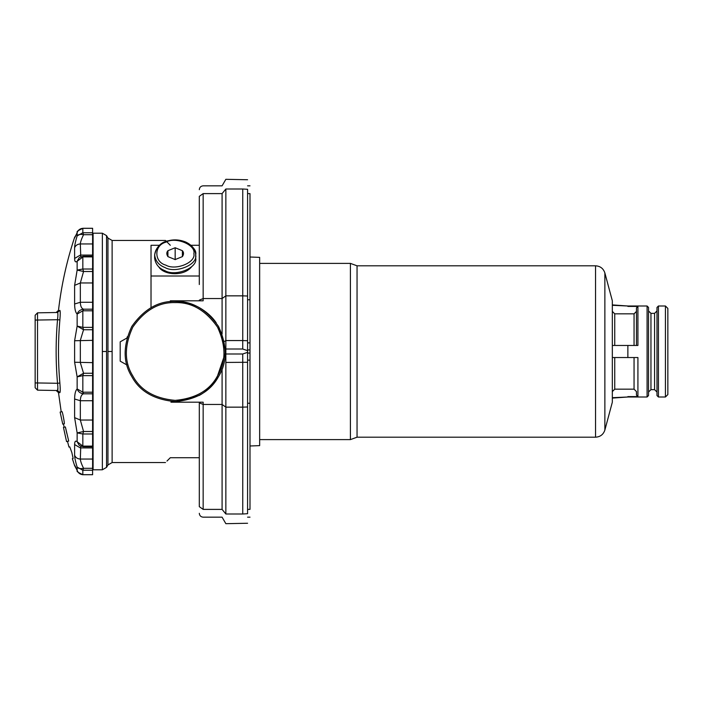 <?xml version="1.0" encoding="UTF-8"?>
<svg xmlns="http://www.w3.org/2000/svg" width="703" height="703" viewBox="0 0 703 703"><rect width="100%" height="100%" fill="white"/><g stroke="black" fill="none" stroke-linecap="round" stroke-linejoin="round"><path stroke-width="1.05" d="M126.918 364.971L120.195 361.157L120.195 341.843L126.918 338.029M175.161 301.411C191.875 300.866 206.331 309.215 218.536 326.456C227.368 345.648 227.368 362.344 218.536 376.544C210.654 391.29 196.199 399.638 175.161 401.589C154.124 399.638 139.669 391.29 131.777 376.544C122.946 362.344 122.946 345.648 131.777 326.456C143.983 309.215 158.447 300.866 175.161 301.411C183.184 301.482 190.61 303.221 197.429 306.631L199.142 307.527C206.506 311.745 212.183 316.833 216.19 322.774M170.328 301.64L170.328 300.805L179.388 300.805L179.388 301.587M167.92 250.699L175.161 247.746L182.402 250.699L182.402 256.613L175.161 259.574L167.92 256.613L167.92 250.699L167.92 256.613C166.444 254.354 166.444 252.377 167.92 250.699L175.161 247.746L182.402 250.699L182.402 256.613L175.161 259.574L167.92 256.613M175.161 259.697L175.161 247.746M182.402 250.699C183.878 252.377 183.878 254.354 182.402 256.613M154.642 258.089C155.442 264.179 158.86 268.37 164.897 270.655C175.53 277 198.141 267.773 195.68 258.089L195.68 254.943C198.141 264.618 175.53 273.854 164.897 267.5C158.86 265.224 155.442 261.033 154.642 254.943C155.442 248.844 158.86 244.662 164.897 242.377C175.53 236.023 198.141 245.259 195.68 254.943C195.531 249.424 192.174 245.11 185.618 241.981C179.959 239.732 174.256 239.301 168.518 240.707C160.943 242.104 156.321 246.85 154.642 254.943L154.642 258.089M191.629 266.745C183.878 276.71 163.641 275.304 158.693 266.745M199.301 402.854L199.301 506.661C199.301 515.317 199.301 515.317 199.301 506.661L203.158 509.394C203.158 519.517 203.158 519.517 203.158 509.394L203.158 404.453L199.301 402.854L199.301 402.195L199.301 457.715L170.311 457.715L166.98 461.045M179.388 401.413L179.388 402.195L203.158 402.195L203.158 404.453L222.086 404.453L222.086 509.394C222.086 519.517 222.086 519.517 222.086 509.394L225.856 514.007C225.856 526.617 225.856 526.617 225.856 514.007L225.856 407.151L242.755 407.151L242.737 353.987L247.579 352.352L247.579 513.7C247.579 526.152 247.579 526.152 247.579 513.7L242.755 513.998C242.755 526.617 242.755 526.617 242.755 513.998L242.755 407.151L247.579 406.975M112.12 351.5L112.12 462.539L107.946 464.955L107.946 351.5L112.12 351.5L112.12 240.461L165.504 240.461L170.311 245.285M151.022 307.606L151.022 245.285L159.388 245.285M190.926 245.285L199.301 245.285L199.301 196.339C199.301 187.683 199.301 187.683 199.301 196.339L203.158 193.606C203.158 183.483 203.158 183.483 203.158 193.606L222.086 193.606C222.086 183.483 222.086 183.483 222.086 193.606L222.086 333.987M199.301 232.008L199.301 284.53M637.92 345.463L636.47 345.463L636.47 307.861L637.92 306.403L637.92 345.463L627.867 345.463L627.867 357.537L637.92 357.537L637.92 396.597L636.47 395.139L636.47 391.606L634.053 389.163L634.053 357.537M634.053 345.463L634.053 313.837L636.47 311.394M634.053 313.837L614.747 313.837L614.747 345.463M667.85 351.5L667.85 394.585L665.433 397.002L665.433 305.998L667.85 308.415L667.85 351.5M658.439 397.002L656.989 395.552L656.989 307.448L658.439 305.998L658.439 397.002L665.433 397.002M656.989 310.946L654.572 313.362L650.952 313.362L648.535 310.946M648.535 307.448L648.535 395.552L647.094 397.002L647.094 305.998L648.535 307.448M612.331 304.909L627.867 305.998L612.331 305.304M612.331 398.091L627.867 397.002L647.094 397.002M612.331 397.696L627.867 397.002M614.747 357.537L614.747 389.163L612.331 391.606M614.747 389.163L634.053 389.163M637.92 396.597L627.867 396.597M636.47 395.139L636.47 391.606M636.47 357.537L637.92 357.537M627.867 357.537L612.331 357.537M612.331 345.463L627.867 345.463M627.867 306.403L637.92 306.403M612.331 311.394L614.747 313.837M604.87 430.043L604.87 272.957L612.331 300.805L612.331 402.195L604.87 430.043C603.367 434.524 600.257 436.906 595.538 437.196L595.538 265.804L357.045 265.804L357.045 437.196L595.538 437.196M259.653 263.388L350.41 263.388L350.41 439.612L357.045 437.196M249.996 445.983L259.653 445.64L259.653 257.36L249.996 257.017M247.579 349.945L249.996 349.945L249.996 342.871L247.579 342.871M249.996 342.871L249.996 299.759L247.579 299.759M249.996 299.759L249.996 193.606C249.996 183.483 249.996 183.483 249.996 193.606L247.579 193.606M247.579 509.394L249.996 509.394C249.996 519.517 249.996 519.517 249.996 509.394L249.996 403.241L247.579 403.241M249.996 349.945L249.996 353.055L247.579 353.055M249.996 403.241L249.996 353.055M249.996 360.129L247.579 360.129M224.257 341.57L225.848 340.56L242.755 340.56L242.755 295.849L225.856 295.849L225.856 407.151L222.086 404.453L222.086 369.013M222.086 193.606L225.856 188.993C225.856 176.383 225.856 176.383 225.856 188.993L225.856 295.849L222.086 298.547L203.158 298.547L199.301 300.146M242.746 340.56L247.579 340.718L247.579 350.648L242.737 349.013L242.737 340.56M247.579 296.025L247.579 189.3C247.579 176.848 247.579 176.848 247.579 189.3L242.755 189.002C242.755 176.383 242.755 176.383 242.755 189.002L242.755 295.849L247.579 296.025L247.579 340.718M247.579 350.648L247.579 352.352M247.579 362.282L225.856 362.432M170.934 301.587L170.934 300.805M179.388 300.805L203.158 300.805L203.158 193.606M151.022 276.007L199.301 276.007M62.76 424.137L60.133 412.072L61.987 411.668C62.435 411.15 64.861 424.234 64.254 423.821L62.743 424.067M76.126 234.925L74.615 237.35C66.715 261.129 61.346 285.471 58.49 310.375L56.135 312.51L37.523 312.835L37.523 390.165L57.532 390.517L37.523 390.165L35.15 387.748L35.15 315.252L37.523 312.835L57.532 312.484C58.024 312.905 58.024 315.322 57.532 319.724C58.024 315.322 58.024 312.905 57.532 312.484C55.669 312.519 55.669 312.519 57.532 312.484L59.878 310.348C58.024 310.383 58.024 310.383 59.878 310.348C60.344 310.911 60.344 314.109 59.878 319.935C60.344 314.109 60.344 310.911 59.878 310.348M57.892 387.757L57.532 390.517C58.024 390.095 58.024 387.678 57.532 383.276L59.878 383.065C60.344 388.891 60.344 392.089 59.878 392.652L60.186 391.474M58.49 392.626L59.878 392.652L57.532 390.517L56.135 390.49L58.49 392.626L61.214 411.844M60.23 389.849L60.186 387.669M35.15 382.924L57.532 383.276C55.669 362.089 55.669 340.911 57.532 319.724L59.878 319.935C58.024 340.981 58.024 362.019 59.878 383.065M65.379 426.941L68.709 441.097L66.548 441.563L63.455 427.354L65.379 426.941L66.091 430.166M66.152 430.447L66.873 433.593M67.479 441.361L68.991 447.082L69.764 446.853L71.838 452.53L73.138 458.444L71.838 452.53M73.138 458.444L72.365 458.664L74.615 465.65L77.145 470.333L77.145 467.108C75.52 461.783 74.676 457.846 74.615 455.298L74.615 444.542C74.676 441.335 75.52 440.394 77.145 441.721L77.145 432.907L74.615 417.635L74.615 399.005C74.676 393.838 75.52 390.481 77.145 388.935L77.145 376.887L74.615 362.256L74.615 340.744L77.145 326.113L77.145 314.065C75.52 312.519 74.676 309.162 74.615 303.995L74.615 285.365L77.145 270.093L77.145 261.279C75.52 262.606 74.676 261.665 74.615 258.458L74.615 247.702C74.676 245.154 75.52 241.217 77.145 235.892L77.145 232.667L74.632 237.939M63.472 423.988L64.149 427.204M92.603 375.63L82.831 375.63L82.831 392.195L83.552 393.803L92.603 393.803L92.603 373.267L83.552 373.267L82.831 375.63L77.145 376.887L83.552 373.267L80.335 362.643L80.335 340.357L83.552 329.733L77.145 326.113L82.831 327.37L83.552 329.733L92.603 329.733L92.603 309.197L83.552 309.197C81.513 308.52 80.441 306.209 80.335 302.272L80.335 282.966L83.552 271.499L77.145 270.093L82.831 269.012L83.552 271.499L92.603 271.499L92.603 256.463M92.603 393.803L92.603 431.501L83.552 431.501L80.335 420.034L80.335 400.728C80.441 396.791 81.513 394.48 83.552 393.803C80.3 393.408 78.165 391.791 77.145 388.935L82.831 392.195L92.603 392.195M83.552 431.501L82.831 433.988L77.145 432.907L83.552 431.501M92.603 446.537L92.603 431.501M92.603 433.988L82.831 433.988L82.831 446.115L83.552 446.537M78.947 444.841L78.929 444.814C78.973 445.456 80.423 446.089 83.305 446.713L92.603 446.713L92.603 468.303L83.552 468.303C81.513 464.138 80.441 461.054 80.335 459.05L80.757 446.115M83.552 468.303L82.831 470.245L77.145 467.108C78.165 468.55 80.3 468.954 83.552 468.303M92.603 470.245L82.831 470.245L82.831 474.683L92.603 474.683L92.603 468.303L93.086 469.182M77.558 471.309L77.145 470.333C78.13 472.978 80.028 474.428 82.831 474.683L83.086 474.683M83.086 228.317L82.831 228.317C80.028 228.572 78.13 230.022 77.145 232.667L75.616 236.155M92.603 228.317L92.603 229.187L92.603 228.317L82.831 228.317L82.831 232.755L83.552 234.697C80.3 234.046 78.165 234.451 77.145 235.892L82.831 232.755L92.603 232.755L92.603 228.317M80.757 256.885L80.335 243.95C80.441 241.946 81.513 238.862 83.552 234.697L92.603 234.697L92.603 232.755M92.603 234.697L92.603 256.287L92.603 255.092L80.335 255.092L74.615 258.458M83.552 256.463L77.145 261.279L78.947 258.168M92.603 271.499L92.603 309.197M83.552 309.197L82.831 310.805L77.145 314.065C78.165 311.209 80.3 309.592 83.552 309.197M92.603 329.733L92.603 373.267M77.558 231.691L77.33 232.166C76.267 231.805 78.147 230.505 82.963 228.273L92.603 228.273M76.302 468.462L74.615 465.65M77.532 471.274L77.321 470.817C76.267 471.195 78.147 472.495 82.963 474.727L92.603 474.727M78.921 444.814L77.145 441.721L82.831 446.115L92.603 446.115M102.366 469.789L93.086 469.789L93.086 233.211L102.366 233.211L102.366 351.5L106.548 351.5L106.548 467.372L102.366 469.789L102.366 351.5M179.388 402.195L170.934 402.195M225.118 347.88L225.856 347.88M176.031 401.58L199.142 395.473L177.797 401.518M215.935 380.595L225.215 353.31L225.215 349.69L218.536 326.456M127.129 337.299L127.296 336.728M216.19 380.226C211.471 386.817 205.786 391.896 199.142 395.473M175.161 302.615C158.852 302.079 144.739 310.234 132.823 327.062C124.211 345.788 124.211 362.08 132.823 375.938C140.521 390.332 154.634 398.478 175.161 400.385C195.689 398.478 209.802 390.332 217.491 375.938C226.111 362.08 226.111 345.788 217.491 327.062C205.584 310.234 191.471 302.079 175.161 302.615M193.87 253.66C196.111 244.829 175.495 236.41 165.803 242.201C153.869 245.242 153.869 262.078 165.803 265.119C175.495 270.901 196.111 262.491 193.87 253.66M203.158 509.394L222.086 509.394M656.989 392.054L654.572 389.638L654.572 313.362M650.952 313.362L650.952 389.638L648.535 392.054M242.755 189.002L225.856 189.002M225.856 513.998L242.755 513.998M57.532 319.724L35.15 320.076M74.615 237.86L75.652 235.962M74.615 399.005L80.335 400.728L92.603 400.728M74.615 417.635L80.335 420.034L92.603 420.034M74.615 444.542L80.335 447.908L92.603 447.908M74.615 455.298C75.643 457.653 77.55 458.91 80.335 459.05L92.603 459.05M74.615 247.702C75.643 245.347 77.55 244.09 80.335 243.95L92.603 243.95M92.603 256.885L82.831 256.885L82.831 269.012L92.603 269.012M74.615 285.365L80.335 282.966L92.603 282.966M74.615 303.995L80.335 302.272L92.603 302.272M92.603 310.805L82.831 310.805L82.831 327.37L92.603 327.37M74.615 340.744L92.603 340.357M74.615 362.256L92.603 362.643M75.652 467.038L74.615 465.14M107.946 351.5L107.946 238.045L106.548 235.628L106.548 351.5M242.737 353.987L225.848 353.987M225.848 349.013L242.737 349.013M199.301 189.696C199.529 187.35 200.821 186.067 203.158 185.829L222.086 185.829L225.856 179.309L247.579 179.74M658.439 305.998L665.433 305.998M654.572 389.638L650.952 389.638M647.094 305.998L627.867 305.998M604.87 272.957C603.367 268.476 600.257 266.094 595.538 265.804M350.41 263.388L357.045 265.804M259.653 439.612L350.41 439.612M249.996 185.829L247.579 185.829M249.996 517.171L247.579 517.171M247.579 523.26L225.856 523.682L222.086 517.171L203.158 517.171C200.821 516.933 199.529 515.65 199.301 513.304M78.929 258.186C79.044 257.553 80.502 256.92 83.297 256.287L92.603 256.287M82.963 228.264C79.342 229.345 77.462 230.646 77.33 232.166M76.302 234.538L77.286 232.262M82.963 474.736L82.488 474.71M77.286 470.738L76.838 469.692M75.379 466.493L77.321 470.817M93.086 233.818L92.603 233.818M106.548 235.628L102.366 233.22M107.946 464.955L106.548 467.372M112.12 240.461L107.946 238.045M112.12 462.539L165.504 462.539"/></g></svg>

